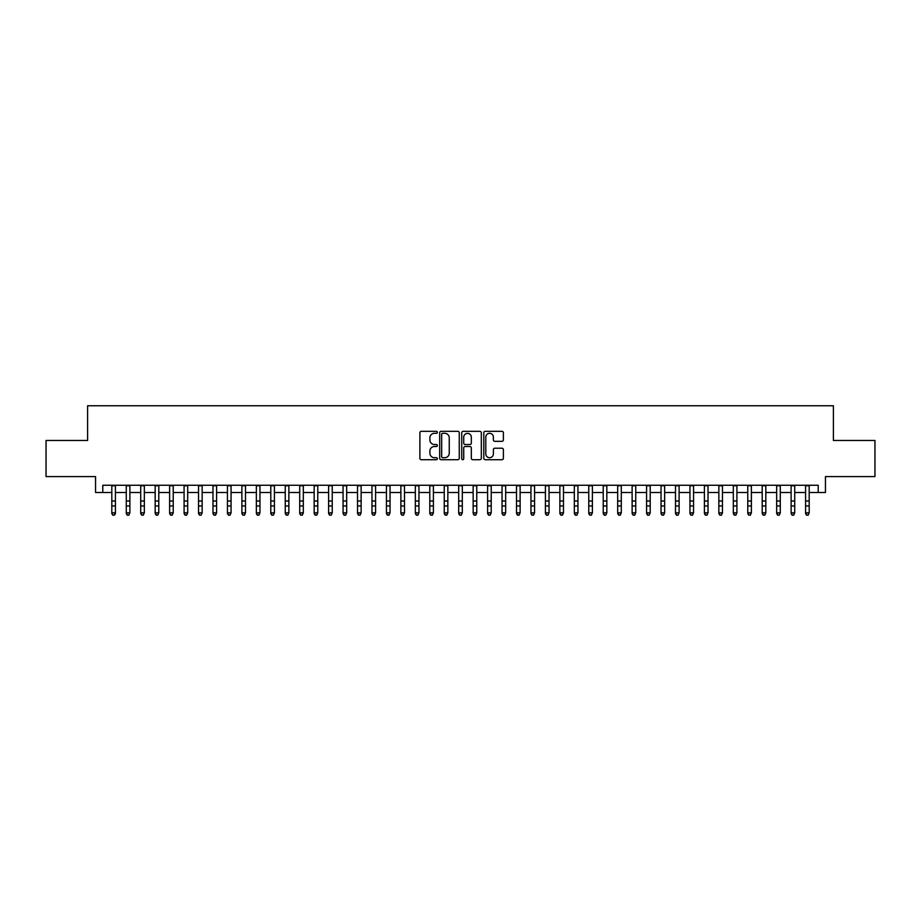 <?xml version="1.0" encoding="UTF-8"?>
<svg xmlns="http://www.w3.org/2000/svg" width="921" height="921" viewBox="0 0 921 921"><rect width="100%" height="100%" fill="white"/><g stroke="black" fill="none" stroke-linecap="round" stroke-linejoin="round"><path stroke-width="1.38" d="M437.371 432.317A0.99 0.99 0 0 0 436.381 431.327L421.311 431.327A1.416 1.416 0 0 0 419.895 432.743L419.895 458.29A1.416 1.416 0 0 0 421.311 459.706L436.381 459.706A0.99 0.99 0 0 0 437.371 458.716A0.99 0.99 0 0 0 436.381 457.714L434.436 457.714A4.536 4.536 0 0 1 429.888 453.178L429.888 451.048A4.536 4.536 0 0 1 434.436 446.512L436.381 446.512A0.99 0.99 0 0 0 437.371 445.522A0.99 0.99 0 0 0 436.381 444.521L434.436 444.521A4.536 4.536 0 0 1 429.888 439.985L429.888 437.855A4.536 4.536 0 0 1 434.436 433.319L436.381 433.319A0.99 0.99 0 0 0 437.371 432.317M501.957 441.332A1.416 1.416 0 0 0 503.384 439.916L503.384 432.743A1.416 1.416 0 0 0 501.957 431.327L485.217 431.327A1.416 1.416 0 0 0 483.801 432.743L483.801 458.29A1.416 1.416 0 0 0 485.217 459.706L501.957 459.706A1.416 1.416 0 0 0 503.384 458.29L503.384 449.632A1.416 1.416 0 0 0 501.957 448.216L494.796 448.216A1.416 1.416 0 0 0 493.38 449.632L493.38 453.926A3.799 3.799 0 0 1 489.581 457.714A3.799 3.799 0 0 1 485.793 453.926L485.793 437.107A3.799 3.799 0 0 1 489.581 433.319A3.799 3.799 0 0 1 493.38 437.107L493.38 439.916A1.416 1.416 0 0 0 494.796 441.332L501.957 441.332M102.784 492.493L102.784 485.263L818.216 485.263L818.216 492.493L825.446 492.493L825.446 476.594L874.95 476.594L874.95 440.457L833.401 440.457L833.401 405.77L87.599 405.77L87.599 440.457L46.05 440.457L46.05 476.594L95.554 476.594L95.554 492.493L111.809 492.493M459.257 432.743A1.416 1.416 0 0 0 457.841 431.327L441.101 431.327A1.416 1.416 0 0 0 439.685 432.743L439.685 458.29A1.416 1.416 0 0 0 441.101 459.706L457.841 459.706A1.416 1.416 0 0 0 459.257 458.29L459.257 432.743M463.159 431.327L479.899 431.327A1.416 1.416 0 0 1 481.315 432.743L481.315 458.29A1.416 1.416 0 0 1 479.899 459.706L472.738 459.706A1.416 1.416 0 0 1 471.322 458.29L471.322 447.928A1.416 1.416 0 0 0 469.894 446.512L465.151 446.512A1.416 1.416 0 0 0 463.724 447.928L463.724 458.716A0.99 0.99 0 0 1 462.733 459.706A0.99 0.99 0 0 1 461.743 458.716L461.743 432.743A1.416 1.416 0 0 1 463.159 431.327M115.424 492.493L126.269 492.493M129.884 492.493L140.717 492.493M144.332 492.493L155.177 492.493M158.792 492.493L169.625 492.493M173.24 492.493L184.085 492.493M187.688 492.493L198.533 492.493M202.148 492.493L212.981 492.493M216.596 492.493L227.441 492.493M231.056 492.493L241.889 492.493M245.504 492.493L256.349 492.493M259.964 492.493L270.797 492.493M274.412 492.493L285.257 492.493M288.872 492.493L299.705 492.493M303.32 492.493L314.165 492.493M317.768 492.493L328.613 492.493M332.228 492.493L343.061 492.493M346.676 492.493L357.521 492.493M361.136 492.493L371.969 492.493M375.584 492.493L386.429 492.493M390.044 492.493L400.877 492.493M404.492 492.493L415.336 492.493M418.951 492.493L429.785 492.493M433.4 492.493L444.244 492.493M447.848 492.493L458.693 492.493M462.307 492.493L473.152 492.493M476.756 492.493L487.6 492.493M491.215 492.493L502.049 492.493M505.664 492.493L516.508 492.493M520.123 492.493L530.957 492.493M534.571 492.493L545.416 492.493M549.031 492.493L559.864 492.493M563.479 492.493L574.324 492.493M577.939 492.493L588.772 492.493M592.387 492.493L603.232 492.493M606.835 492.493L617.68 492.493M621.295 492.493L632.128 492.493M635.743 492.493L646.588 492.493M650.203 492.493L661.036 492.493M664.651 492.493L675.496 492.493M679.111 492.493L689.944 492.493M693.559 492.493L704.404 492.493M708.019 492.493L718.852 492.493M722.467 492.493L733.312 492.493M736.915 492.493L747.76 492.493M751.375 492.493L762.208 492.493M765.823 492.493L776.668 492.493M780.283 492.493L791.116 492.493M794.731 492.493L805.576 492.493M809.191 492.493L818.216 492.493M442.656 433.319A0.99 0.99 0 0 0 441.666 434.309L441.666 456.724A0.99 0.99 0 0 0 442.656 457.714L444.716 457.714A4.536 4.536 0 0 0 449.252 453.178L449.252 437.855A4.536 4.536 0 0 0 444.716 433.319L442.656 433.319M471.322 437.187A3.799 3.799 0 0 0 467.523 433.388A3.799 3.799 0 0 0 463.724 437.187L463.724 443.105A1.416 1.416 0 0 0 465.151 444.521L469.894 444.521A1.416 1.416 0 0 0 471.322 443.105L471.322 437.187M115.424 485.263L115.424 513.642L114.342 515.23L112.892 514.908L114.342 515.23M111.809 485.263L111.809 512.836L115.424 512.836L114.342 514.908M112.892 515.23L111.809 513.642L112.892 514.908M126.269 513.642L127.351 515.23L126.269 512.836L129.884 512.836L128.79 515.23L127.351 514.908L128.79 515.23M140.717 513.642L141.799 515.23L140.717 512.836L144.332 512.836L143.25 515.23L141.799 514.908L143.25 515.23M155.177 513.642L156.259 515.23L155.177 512.836L158.792 512.836L157.698 515.23L156.259 514.908L157.698 515.23M169.625 513.642L170.707 515.23L169.625 512.836L173.24 512.836L172.158 515.23L170.707 514.908L172.158 515.23M129.884 485.263L129.884 512.836L128.79 514.908M126.269 485.263L126.269 512.836L127.351 514.908M144.332 485.263L144.332 512.836L143.25 514.908M140.717 485.263L140.717 512.836L141.799 514.908M158.792 485.263L158.792 512.836L157.698 514.908M155.177 485.263L155.177 512.836L156.259 514.908M173.24 485.263L173.24 512.836L172.158 514.908M169.625 485.263L169.625 512.836L170.707 514.908M184.085 513.642L185.167 515.23L184.085 512.836L187.688 512.836L186.606 515.23L185.167 514.908L186.606 515.23M187.688 485.263L187.688 512.836L186.606 514.908M184.085 485.263L184.085 512.836L185.167 514.908M198.533 513.642L199.615 515.23L198.533 512.836L202.148 512.836L201.066 515.23L199.615 514.908L201.066 515.23M202.148 485.263L202.148 512.836L201.066 514.908M198.533 485.263L198.533 512.836L199.615 514.908M212.981 513.642L214.075 515.23L212.981 512.836L216.596 512.836L215.514 515.23L214.075 514.908L215.514 515.23M216.596 485.263L216.596 512.836L215.514 514.908M212.981 485.263L212.981 512.836L214.075 514.908M227.441 513.642L228.523 515.23L227.441 512.836L231.056 512.836L229.974 515.23L228.523 514.908L229.974 515.23M231.056 485.263L231.056 512.836L229.974 514.908M227.441 485.263L227.441 512.836L228.523 514.908M241.889 513.642L242.971 515.23L241.889 512.836L245.504 512.836L244.422 515.23L242.971 514.908L244.422 515.23M245.504 485.263L245.504 512.836L244.422 514.908M241.889 485.263L241.889 512.836L242.971 514.908M256.349 513.642L257.431 515.23L256.349 512.836L259.964 512.836L258.87 515.23L257.431 514.908L258.87 515.23M259.964 485.263L259.964 512.836L258.87 514.908M256.349 485.263L256.349 512.836L257.431 514.908M270.797 513.642L271.879 515.23L270.797 512.836L274.412 512.836L273.33 515.23L271.879 514.908L273.33 515.23M274.412 485.263L274.412 512.836L273.33 514.908M270.797 485.263L270.797 512.836L271.879 514.908M285.257 513.642L286.339 515.23L285.257 512.836L288.872 512.836L287.778 515.23L286.339 514.908L287.778 515.23M288.872 485.263L288.872 512.836L287.778 514.908M285.257 485.263L285.257 512.836L286.339 514.908M299.705 513.642L300.787 515.23L299.705 512.836L303.32 512.836L302.238 515.23L300.787 514.908L302.238 515.23M303.32 485.263L303.32 512.836L302.238 514.908M299.705 485.263L299.705 512.836L300.787 514.908M314.165 513.642L315.247 515.23L314.165 512.836L317.768 512.836L316.686 515.23L315.247 514.908L316.686 515.23M317.768 485.263L317.768 512.836L316.686 514.908M314.165 485.263L314.165 512.836L315.247 514.908M328.613 513.642L329.695 515.23L328.613 512.836L332.228 512.836L331.146 515.23L329.695 514.908L331.146 515.23M332.228 485.263L332.228 512.836L331.146 514.908M328.613 485.263L328.613 512.836L329.695 514.908M343.061 513.642L344.155 515.23L343.061 512.836L346.676 512.836L345.594 515.23L344.155 514.908L345.594 515.23M346.676 485.263L346.676 512.836L345.594 514.908M343.061 485.263L343.061 512.836L344.155 514.908M357.521 513.642L358.603 515.23L357.521 512.836L361.136 512.836L360.053 515.23L358.603 514.908L360.053 515.23M361.136 485.263L361.136 512.836L360.053 514.908M357.521 485.263L357.521 512.836L358.603 514.908M371.969 513.642L373.063 515.23L371.969 512.836L375.584 512.836L374.502 515.23L373.063 514.908L374.502 515.23M375.584 485.263L375.584 512.836L374.502 514.908M371.969 485.263L371.969 512.836L373.063 514.908M386.429 513.642L387.511 515.23L386.429 512.836L390.044 512.836L388.961 515.23L387.511 514.908L388.961 515.23M390.044 485.263L390.044 512.836L388.961 514.908M386.429 485.263L386.429 512.836L387.511 514.908M400.877 513.642L401.959 515.23L400.877 512.836L404.492 512.836L403.41 515.23L401.959 514.908L403.41 515.23M404.492 485.263L404.492 512.836L403.41 514.908M400.877 485.263L400.877 512.836L401.959 514.908M415.336 513.642L416.419 515.23L415.336 512.836L418.951 512.836L417.858 515.23L416.419 514.908L417.858 515.23M418.951 485.263L418.951 512.836L417.858 514.908M415.336 485.263L415.336 512.836L416.419 514.908M429.785 513.642L430.867 515.23L429.785 512.836L433.4 512.836L432.317 515.23L430.867 514.908L432.317 515.23M433.4 485.263L433.4 512.836L432.317 514.908M429.785 485.263L429.785 512.836L430.867 514.908M444.244 513.642L445.327 515.23L444.244 512.836L447.848 512.836L446.766 515.23L445.327 514.908L446.766 515.23M447.848 485.263L447.848 512.836L446.766 514.908M444.244 485.263L444.244 512.836L445.327 514.908M458.693 513.642L459.775 515.23L458.693 512.836L462.307 512.836L461.225 515.23L459.775 514.908L461.225 515.23M462.307 485.263L462.307 512.836L461.225 514.908M458.693 485.263L458.693 512.836L459.775 514.908M473.152 513.642L474.234 515.23L473.152 512.836L476.756 512.836L475.673 515.23L474.234 514.908L475.673 515.23M487.6 513.642L488.683 515.23L487.6 512.836L491.215 512.836L490.133 515.23L488.683 514.908L490.133 515.23M502.049 513.642L503.142 515.23L502.049 512.836L505.664 512.836L504.581 515.23L503.142 514.908L504.581 515.23M476.756 485.263L476.756 512.836L475.673 514.908M473.152 485.263L473.152 512.836L474.234 514.908M491.215 485.263L491.215 512.836L490.133 514.908M487.6 485.263L487.6 512.836L488.683 514.908M505.664 485.263L505.664 512.836L504.581 514.908M502.049 485.263L502.049 512.836L503.142 514.908M516.508 513.642L517.59 515.23L516.508 512.836L520.123 512.836L519.041 515.23L517.59 514.908L519.041 515.23M520.123 485.263L520.123 512.836L519.041 514.908M516.508 485.263L516.508 512.836L517.59 514.908M530.957 513.642L532.039 515.23L530.957 512.836L534.571 512.836L533.489 515.23L532.039 514.908L533.489 515.23M534.571 485.263L534.571 512.836L533.489 514.908M530.957 485.263L530.957 512.836L532.039 514.908M545.416 513.642L546.498 515.23L545.416 512.836L549.031 512.836L547.937 515.23L546.498 514.908L547.937 515.23M549.031 485.263L549.031 512.836L547.937 514.908M545.416 485.263L545.416 512.836L546.498 514.908M559.864 513.642L560.947 515.23L559.864 512.836L563.479 512.836L562.397 515.23L560.947 514.908L562.397 515.23M563.479 485.263L563.479 512.836L562.397 514.908M559.864 485.263L559.864 512.836L560.947 514.908M574.324 513.642L575.406 515.23L574.324 512.836L577.939 512.836L576.845 515.23L575.406 514.908L576.845 515.23M577.939 485.263L577.939 512.836L576.845 514.908M574.324 485.263L574.324 512.836L575.406 514.908M588.772 513.642L589.854 515.23L588.772 512.836L592.387 512.836L591.305 515.23L589.854 514.908L591.305 515.23M592.387 485.263L592.387 512.836L591.305 514.908M588.772 485.263L588.772 512.836L589.854 514.908M603.232 513.642L604.314 515.23L603.232 512.836L606.835 512.836L605.753 515.23L604.314 514.908L605.753 515.23M606.835 485.263L606.835 512.836L605.753 514.908M603.232 485.263L603.232 512.836L604.314 514.908M617.68 513.642L618.762 515.23L617.68 512.836L621.295 512.836L620.213 515.23L618.762 514.908L620.213 515.23M621.295 485.263L621.295 512.836L620.213 514.908M617.68 485.263L617.68 512.836L618.762 514.908M632.128 513.642L633.222 515.23L632.128 512.836L635.743 512.836L634.661 515.23L633.222 514.908L634.661 515.23M635.743 485.263L635.743 512.836L634.661 514.908M632.128 485.263L632.128 512.836L633.222 514.908M646.588 513.642L647.67 515.23L646.588 512.836L650.203 512.836L649.121 515.23L647.67 514.908L649.121 515.23M650.203 485.263L650.203 512.836L649.121 514.908M646.588 485.263L646.588 512.836L647.67 514.908M661.036 513.642L662.13 515.23L661.036 512.836L664.651 512.836L663.569 515.23L662.13 514.908L663.569 515.23M664.651 485.263L664.651 512.836L663.569 514.908M661.036 485.263L661.036 512.836L662.13 514.908M675.496 513.642L676.578 515.23L675.496 512.836L679.111 512.836L678.029 515.23L676.578 514.908L678.029 515.23M679.111 485.263L679.111 512.836L678.029 514.908M675.496 485.263L675.496 512.836L676.578 514.908M689.944 513.642L691.026 515.23L689.944 512.836L693.559 512.836L692.477 515.23L691.026 514.908L692.477 515.23M693.559 485.263L693.559 512.836L692.477 514.908M689.944 485.263L689.944 512.836L691.026 514.908M704.404 513.642L705.486 515.23L704.404 512.836L708.019 512.836L706.925 515.23L705.486 514.908L706.925 515.23M708.019 485.263L708.019 512.836L706.925 514.908M704.404 485.263L704.404 512.836L705.486 514.908M718.852 513.642L719.934 515.23L718.852 512.836L722.467 512.836L721.385 515.23L719.934 514.908L721.385 515.23M722.467 485.263L722.467 512.836L721.385 514.908M718.852 485.263L718.852 512.836L719.934 514.908M733.312 513.642L734.394 515.23L733.312 512.836L736.915 512.836L735.833 515.23L734.394 514.908L735.833 515.23M736.915 485.263L736.915 512.836L735.833 514.908M733.312 485.263L733.312 512.836L734.394 514.908M747.76 513.642L748.842 515.23L747.76 512.836L751.375 512.836L750.293 515.23L748.842 514.908L750.293 515.23M751.375 485.263L751.375 512.836L750.293 514.908M747.76 485.263L747.76 512.836L748.842 514.908M762.208 513.642L763.302 515.23L762.208 512.836L765.823 512.836L764.741 515.23L763.302 514.908L764.741 515.23M765.823 485.263L765.823 512.836L764.741 514.908M762.208 485.263L762.208 512.836L763.302 514.908M776.668 513.642L777.75 515.23L776.668 512.836L780.283 512.836L779.201 515.23L777.75 514.908L779.201 515.23M780.283 485.263L780.283 512.836L779.201 514.908M776.668 485.263L776.668 512.836L777.75 514.908M791.116 513.642L792.21 515.23L791.116 512.836L794.731 512.836L793.649 515.23L792.21 514.908L793.649 515.23M794.731 485.263L794.731 512.836L793.649 514.908M791.116 485.263L791.116 512.836L792.21 514.908M805.576 513.642L806.658 515.23L805.576 512.836L809.191 512.836L808.108 515.23L806.658 514.908L808.108 515.23M809.191 485.263L809.191 512.836L808.108 514.908M805.576 485.263L805.576 512.836L806.658 514.908M115.424 500.989L111.809 500.989M115.424 505.951L111.809 505.951M115.424 485.735L111.809 485.735M129.884 500.989L126.269 500.989M129.884 505.951L126.269 505.951M129.884 485.735L126.269 485.735M144.332 500.989L140.717 500.989M144.332 505.951L140.717 505.951M144.332 485.735L140.717 485.735M158.792 500.989L155.177 500.989M158.792 505.951L155.177 505.951M158.792 485.735L155.177 485.735M173.24 500.989L169.625 500.989M173.24 505.951L169.625 505.951M173.24 485.735L169.625 485.735M187.688 500.989L184.085 500.989M187.688 505.951L184.085 505.951M187.688 485.735L184.085 485.735M202.148 500.989L198.533 500.989M202.148 505.951L198.533 505.951M202.148 485.735L198.533 485.735M216.596 500.989L212.981 500.989M216.596 505.951L212.981 505.951M216.596 485.735L212.981 485.735M231.056 500.989L227.441 500.989M231.056 505.951L227.441 505.951M231.056 485.735L227.441 485.735M245.504 500.989L241.889 500.989M245.504 505.951L241.889 505.951M245.504 485.735L241.889 485.735M259.964 500.989L256.349 500.989M259.964 505.951L256.349 505.951M259.964 485.735L256.349 485.735M274.412 500.989L270.797 500.989M274.412 505.951L270.797 505.951M274.412 485.735L270.797 485.735M288.872 500.989L285.257 500.989M288.872 505.951L285.257 505.951M288.872 485.735L285.257 485.735M303.32 500.989L299.705 500.989M303.32 505.951L299.705 505.951M303.32 485.735L299.705 485.735M317.768 500.989L314.165 500.989M317.768 505.951L314.165 505.951M317.768 485.735L314.165 485.735M332.228 500.989L328.613 500.989M332.228 505.951L328.613 505.951M332.228 485.735L328.613 485.735M346.676 500.989L343.061 500.989M346.676 505.951L343.061 505.951M346.676 485.735L343.061 485.735M361.136 500.989L357.521 500.989M361.136 505.951L357.521 505.951M361.136 485.735L357.521 485.735M375.584 500.989L371.969 500.989M375.584 505.951L371.969 505.951M375.584 485.735L371.969 485.735M390.044 500.989L386.429 500.989M390.044 505.951L386.429 505.951M390.044 485.735L386.429 485.735M404.492 500.989L400.877 500.989M404.492 505.951L400.877 505.951M404.492 485.735L400.877 485.735M418.951 500.989L415.336 500.989M418.951 505.951L415.336 505.951M418.951 485.735L415.336 485.735M433.4 500.989L429.785 500.989M433.4 505.951L429.785 505.951M433.4 485.735L429.785 485.735M447.848 500.989L444.244 500.989M447.848 505.951L444.244 505.951M447.848 485.735L444.244 485.735M462.307 500.989L458.693 500.989M462.307 505.951L458.693 505.951M462.307 485.735L458.693 485.735M476.756 500.989L473.152 500.989M476.756 505.951L473.152 505.951M476.756 485.735L473.152 485.735M491.215 500.989L487.6 500.989M491.215 505.951L487.6 505.951M491.215 485.735L487.6 485.735M505.664 500.989L502.049 500.989M505.664 505.951L502.049 505.951M505.664 485.735L502.049 485.735M520.123 500.989L516.508 500.989M520.123 505.951L516.508 505.951M520.123 485.735L516.508 485.735M534.571 500.989L530.957 500.989M534.571 505.951L530.957 505.951M534.571 485.735L530.957 485.735M549.031 500.989L545.416 500.989M549.031 505.951L545.416 505.951M549.031 485.735L545.416 485.735M563.479 500.989L559.864 500.989M563.479 505.951L559.864 505.951M563.479 485.735L559.864 485.735M577.939 500.989L574.324 500.989M577.939 505.951L574.324 505.951M577.939 485.735L574.324 485.735M592.387 500.989L588.772 500.989M592.387 505.951L588.772 505.951M592.387 485.735L588.772 485.735M606.835 500.989L603.232 500.989M606.835 505.951L603.232 505.951M606.835 485.735L603.232 485.735M621.295 500.989L617.68 500.989M621.295 505.951L617.68 505.951M621.295 485.735L617.68 485.735M635.743 500.989L632.128 500.989M635.743 505.951L632.128 505.951M635.743 485.735L632.128 485.735M650.203 500.989L646.588 500.989M650.203 505.951L646.588 505.951M650.203 485.735L646.588 485.735M664.651 500.989L661.036 500.989M664.651 505.951L661.036 505.951M664.651 485.735L661.036 485.735M679.111 500.989L675.496 500.989M679.111 505.951L675.496 505.951M679.111 485.735L675.496 485.735M693.559 500.989L689.944 500.989M693.559 505.951L689.944 505.951M693.559 485.735L689.944 485.735M708.019 500.989L704.404 500.989M708.019 505.951L704.404 505.951M708.019 485.735L704.404 485.735M722.467 500.989L718.852 500.989M722.467 505.951L718.852 505.951M722.467 485.735L718.852 485.735M736.915 500.989L733.312 500.989M736.915 505.951L733.312 505.951M736.915 485.735L733.312 485.735M751.375 500.989L747.76 500.989M751.375 505.951L747.76 505.951M751.375 485.735L747.76 485.735M765.823 500.989L762.208 500.989M765.823 505.951L762.208 505.951M765.823 485.735L762.208 485.735M780.283 500.989L776.668 500.989M780.283 505.951L776.668 505.951M780.283 485.735L776.668 485.735M794.731 500.989L791.116 500.989M794.731 505.951L791.116 505.951M794.731 485.735L791.116 485.735M809.191 500.989L805.576 500.989M809.191 505.951L805.576 505.951M809.191 485.735L805.576 485.735"/></g></svg>
